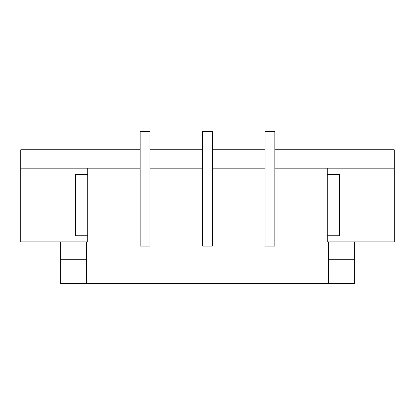 <?xml version="1.0" encoding="UTF-8"?>
<svg xmlns="http://www.w3.org/2000/svg" width="415" height="415" viewBox="0 0 415 415"><rect width="100%" height="100%" fill="white"/><g stroke="black" fill="none" stroke-linecap="round" stroke-linejoin="round"><path stroke-width="0.62" d="M212.413 131.327L202.587 131.327L202.587 246.079L212.413 246.079L212.413 131.327M150.002 131.327L140.171 131.327L140.171 246.079L150.002 246.079L150.002 131.327M274.829 131.327L264.998 131.327L264.998 246.079L274.829 246.079L274.829 131.327M86.481 259.717L60.678 259.717L60.678 241.904M60.678 259.717L60.678 283.673L354.322 283.673L354.322 241.904M86.481 241.904L86.481 283.673M394.25 168.184L394.25 241.904L327.29 241.904L327.29 168.184L394.25 168.184L394.25 149.753L274.829 149.753M140.171 168.184L20.75 168.184L20.75 149.753L140.171 149.753M150.002 149.753L202.587 149.753M212.413 149.753L264.998 149.753M328.519 259.717L354.322 259.717M328.519 241.904L328.519 283.673M327.29 174.326L339.579 174.326L339.579 235.756L327.29 235.756M87.71 168.184L87.71 241.904L20.75 241.904L20.75 168.184M87.71 235.756L75.421 235.756L75.421 174.326L87.71 174.326M327.29 168.184L274.829 168.184M264.998 168.184L212.413 168.184M202.587 168.184L150.002 168.184"/></g></svg>
